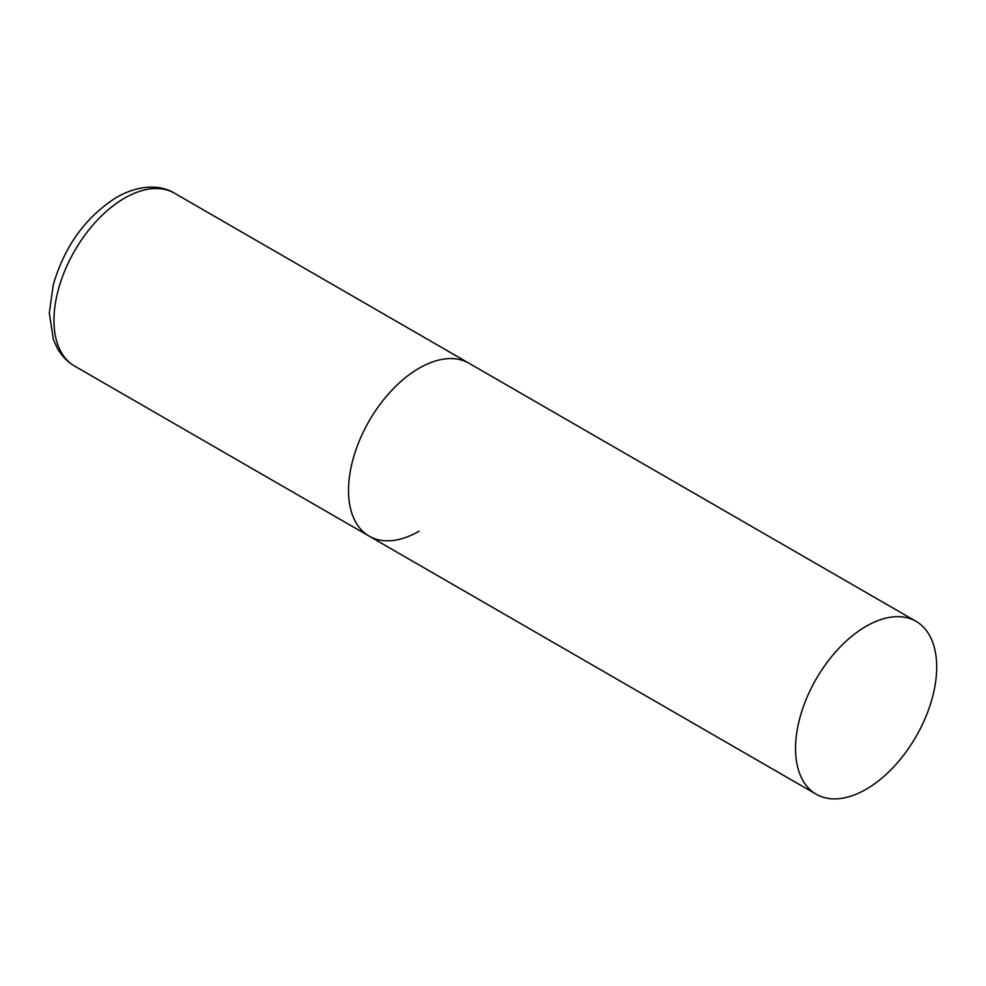 <?xml version="1.0" encoding="UTF-8"?>
<svg xmlns="http://www.w3.org/2000/svg" width="986" height="986" viewBox="0 0 986 986"><rect width="100%" height="100%" fill="white"/><g stroke="black" fill="none" stroke-linecap="round" stroke-linejoin="round"><path stroke-width="1.48" d="M419.112 531.195A99.82 57.632 -60 0 1 369.208 536.15A99.82 57.632 -60 0 1 353.9 456.161A99.82 57.632 -60 0 1 419.112 368.197A99.82 57.632 -60 0 1 469.016 363.255A99.82 57.632 120 0 0 392.095 390A99.82 57.632 120 0 0 348.526 490.449A99.82 57.632 120 0 0 369.208 536.15L74.64 366.089A99.82 57.632 -60 0 1 59.345 286.1A99.82 57.632 -60 0 1 124.556 198.137A99.82 57.632 -60 0 1 174.46 193.194C161.531 185.072 140.197 183.901 116.57 197.348C85.659 216.969 64.546 246.167 53.244 284.929L49.3 312.969L53.417 339.554L57.324 348.206C61.563 355.823 67.331 361.788 74.64 366.089M936.7 667.029A99.82 57.632 120 0 0 916.031 621.34A99.82 57.632 120 0 0 839.111 648.073A99.82 57.632 120 0 0 795.542 748.534A99.82 57.632 120 0 0 816.211 794.223A99.82 57.632 120 0 0 893.131 767.478A99.82 57.632 120 0 0 936.7 667.029M916.031 621.34L174.46 193.194M369.208 536.15L816.211 794.223"/></g></svg>
